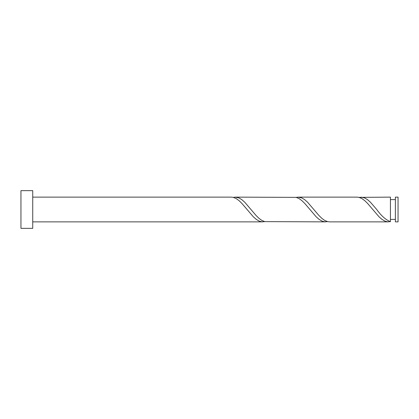 <?xml version="1.0" encoding="UTF-8"?>
<svg xmlns="http://www.w3.org/2000/svg" width="419" height="419" viewBox="0 0 419 419"><rect width="100%" height="100%" fill="white"/><g stroke="black" fill="none" stroke-linecap="round" stroke-linejoin="round"><path stroke-width="0.63" d="M398.05 209.5L398.05 221.871L395.384 221.871L395.384 197.129L398.05 197.129L398.05 209.5M32.734 209.5L32.734 228.355L20.95 228.355L20.95 190.645L32.734 190.645L32.734 209.5M32.734 197.129L231.304 197.129L233.31 197.375L236.169 198.559L239.024 200.628L241.883 203.419L253.306 216.775L256.166 219.299L259.021 221.033L261.88 221.829L264.735 221.625M32.734 221.871L262.729 221.871M388.429 221.871L329.591 221.871L327.585 221.625L324.73 220.441L321.871 218.372L319.016 215.581L307.588 202.225L304.733 199.701L301.874 197.967L298.166 197.129L357.004 197.129L359.01 197.375L361.869 198.559L364.724 200.628L367.583 203.419L379.006 216.775L381.866 219.299L384.721 221.033L387.58 221.829L390.435 221.625L390.435 197.129L359.01 197.375M390.435 221.604L390.435 221.625C385.868 219.928 381.3 215.885 376.723 209.5L370.438 202.225L367.583 199.701L364.724 197.967L361.016 197.129M325.579 221.871L264.735 221.625L261.88 220.441L259.021 218.372L256.166 215.581L244.738 202.225L241.883 199.701L239.024 197.967L235.316 197.129L296.16 197.375L299.019 198.559L301.874 200.628L304.733 203.419L316.156 216.775L319.016 219.299L321.871 221.033L324.73 221.829L327.585 221.625M298.166 197.129L296.16 197.375M235.316 197.129L233.31 197.375M395.384 219.399L390.435 219.399M395.384 199.601L390.435 199.601"/></g></svg>
